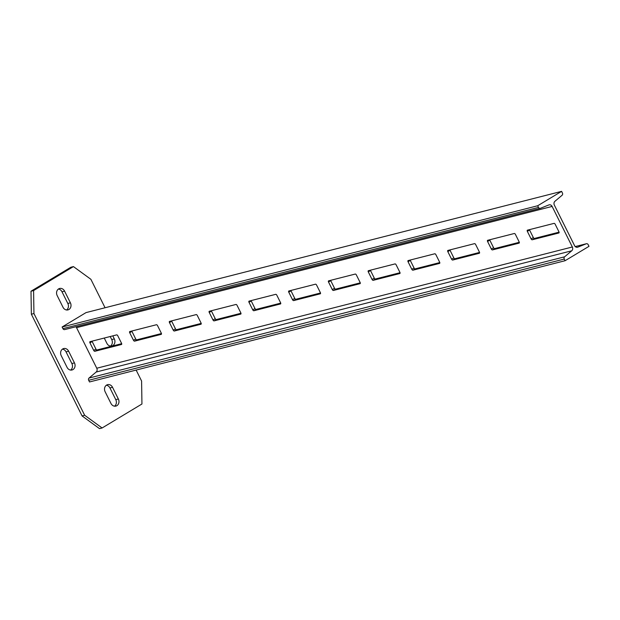 <?xml version="1.0" encoding="UTF-8"?>
<svg xmlns="http://www.w3.org/2000/svg" width="620" height="620" viewBox="0 0 620 620"><rect width="100%" height="100%" fill="white"/><g stroke="black" fill="none" stroke-linecap="round" stroke-linejoin="round"><path stroke-width="0.93" d="M565.083 260.718L564.254 259.051A1.782 1.511 -104.3 0 1 564.603 256.812L571.749 250.79A3.022 2.558 75.7 0 0 572.337 246.985L552.118 206.429A3.022 2.558 75.7 0 0 549.157 204.84A3.022 2.558 75.7 0 0 548.886 204.926L540.415 208.297A1.782 1.511 -104.3 0 1 538.509 207.413L537.679 205.755L561.596 191.363L562.425 193.029A1.782 1.511 -104.3 0 1 562.077 195.269L554.931 201.291A3.022 2.558 75.7 0 0 554.342 205.096L574.562 245.652A3.022 2.558 75.7 0 0 577.53 247.24A3.022 2.558 75.7 0 0 577.793 247.155L586.264 243.776A1.782 1.511 -104.3 0 1 588.171 244.667L589 246.326L565.083 260.718L89.513 381.959L88.683 380.293A1.782 1.511 -104.3 0 1 89.032 378.053L96.177 372.031A3.022 2.558 75.7 0 0 96.767 368.226L76.547 327.67A3.022 2.558 75.7 0 0 75.865 326.748M487.576 241.482L491.35 249.038A1.163 0.597 -121 0 0 492.458 249.914L519.103 243.125A1.163 0.597 -121 0 0 519.18 243.087A1.163 0.597 -121 0 0 519.18 241.94L515.414 234.383A1.163 0.597 -121 0 0 514.306 233.508L487.661 240.297A1.163 0.597 -121 0 0 487.576 240.335A1.163 0.597 -121 0 0 487.576 241.482L489.8 240.142A1.163 0.597 59 0 1 489.661 239.785M527.341 231.345L531.107 238.901A1.163 0.597 -121 0 0 532.224 239.777L558.86 232.988A1.163 0.597 -121 0 0 558.946 232.95A1.163 0.597 -121 0 0 558.946 231.803L555.179 224.246A1.163 0.597 -121 0 0 554.071 223.371L527.426 230.16A1.163 0.597 -121 0 0 527.341 230.198A1.163 0.597 -121 0 0 527.341 231.345L529.565 230.004A1.163 0.597 59 0 1 529.426 229.648M447.896 250.434A1.163 0.597 -121 0 0 447.811 250.472A1.163 0.597 -121 0 0 447.818 251.619L451.585 259.175A1.163 0.597 -121 0 0 452.693 260.051L479.338 253.262A1.163 0.597 -121 0 0 479.423 253.224A1.163 0.597 -121 0 0 479.415 252.077L475.649 244.52A1.163 0.597 -121 0 0 474.54 243.644L447.896 250.434M408.138 260.571A1.163 0.597 -121 0 0 408.053 260.609A1.163 0.597 -121 0 0 408.053 261.756L411.82 269.312A1.163 0.597 -121 0 0 412.928 270.188L439.572 263.399A1.163 0.597 -121 0 0 439.657 263.361A1.163 0.597 -121 0 0 439.657 262.214L435.883 254.657A1.163 0.597 -121 0 0 434.775 253.781L408.138 260.571M368.373 270.708A1.163 0.597 -121 0 0 368.288 270.746A1.163 0.597 -121 0 0 368.288 271.893L372.054 279.45A1.163 0.597 -121 0 0 373.17 280.325L399.807 273.536A1.163 0.597 -121 0 0 399.892 273.498A1.163 0.597 -121 0 0 399.892 272.351L396.126 264.794A1.163 0.597 -121 0 0 395.01 263.919L368.373 270.708M328.608 280.844A1.163 0.597 -121 0 0 328.522 280.883A1.163 0.597 -121 0 0 328.522 282.03L332.289 289.587A1.163 0.597 -121 0 0 333.405 290.462L360.042 283.673A1.163 0.597 -121 0 0 360.127 283.642A1.163 0.597 -121 0 0 360.127 282.488L356.361 274.931A1.163 0.597 -121 0 0 355.252 274.055L328.608 280.844M288.842 290.981A1.163 0.597 -121 0 0 288.757 291.02A1.163 0.597 -121 0 0 288.757 292.167L292.531 299.724A1.163 0.597 -121 0 0 293.64 300.607L320.284 293.81A1.163 0.597 -121 0 0 320.37 293.779A1.163 0.597 -121 0 0 320.362 292.632L316.595 285.068A1.163 0.597 -121 0 0 315.487 284.192L288.842 290.981M249.077 301.119A1.163 0.597 -121 0 0 248.992 301.157A1.163 0.597 -121 0 0 249 302.304L252.766 309.861A1.163 0.597 -121 0 0 253.874 310.744L280.519 303.947A1.163 0.597 -121 0 0 280.604 303.916A1.163 0.597 -121 0 0 280.596 302.769L276.83 295.205A1.163 0.597 -121 0 0 275.722 294.329L249.077 301.119M209.32 311.256A1.163 0.597 -121 0 0 209.235 311.294A1.163 0.597 -121 0 0 209.235 312.441L213.001 319.998A1.163 0.597 -121 0 0 214.109 320.881L240.754 314.084A1.163 0.597 -121 0 0 240.839 314.053A1.163 0.597 -121 0 0 240.839 312.906L237.065 305.342A1.163 0.597 -121 0 0 235.956 304.466L209.32 311.256M169.555 321.4A1.163 0.597 -121 0 0 169.469 321.431A1.163 0.597 -121 0 0 169.469 322.578L173.236 330.135A1.163 0.597 -121 0 0 174.352 331.018L200.988 324.221A1.163 0.597 -121 0 0 201.074 324.19A1.163 0.597 -121 0 0 201.074 323.043L197.307 315.479A1.163 0.597 -121 0 0 196.191 314.603L169.555 321.4M129.789 331.537A1.163 0.597 -121 0 0 129.704 331.568A1.163 0.597 -121 0 0 129.704 332.715L133.478 340.272A1.163 0.597 -121 0 0 134.587 341.155L161.223 334.358A1.163 0.597 -121 0 0 161.308 334.327A1.163 0.597 -121 0 0 161.308 333.18L157.542 325.624A1.163 0.597 -121 0 0 156.434 324.74L129.789 331.537M90.024 341.674A1.163 0.597 -121 0 0 89.939 341.705A1.163 0.597 -121 0 0 89.947 342.852L93.713 350.409A1.163 0.597 -121 0 0 94.821 351.292L121.466 344.495A1.163 0.597 -121 0 0 121.551 344.464A1.163 0.597 -121 0 0 121.543 343.317L117.777 335.761A1.163 0.597 -121 0 0 116.668 334.878L90.024 341.674M540.097 208.382L64.844 329.546A1.782 1.511 -104.3 0 1 62.938 328.654L62.108 326.996L537.679 205.755M62.108 326.996L86.025 312.604L561.596 191.363M519.32 242.296L494.675 248.581A1.163 0.597 59 0 1 493.567 247.706L489.8 240.142M559.085 232.159L534.44 238.444A1.163 0.597 59 0 1 533.332 237.569L529.565 230.004M479.555 252.433L454.917 258.718A1.163 0.597 59 0 1 453.801 257.842L450.035 250.279A1.163 0.597 59 0 1 449.895 249.922M439.789 262.57L415.152 268.855A1.163 0.597 59 0 1 414.044 267.979L410.269 260.416A1.163 0.597 59 0 1 410.138 260.059M400.032 272.707L375.387 278.992A1.163 0.597 59 0 1 374.279 278.117L370.512 270.56A1.163 0.597 59 0 1 370.373 270.204M360.267 282.844L335.622 289.129A1.163 0.597 59 0 1 334.513 288.254L330.747 280.697A1.163 0.597 59 0 1 330.607 280.341M320.501 292.989L295.856 299.266A1.163 0.597 59 0 1 294.748 298.39L290.981 290.834A1.163 0.597 59 0 1 290.842 290.478M280.736 303.126L256.099 309.403A1.163 0.597 59 0 1 254.983 308.528L251.216 300.971A1.163 0.597 59 0 1 251.077 300.615M240.978 313.263L216.333 319.54A1.163 0.597 59 0 1 215.225 318.665L211.451 311.108A1.163 0.597 59 0 1 211.319 310.752M201.213 323.4L176.568 329.677A1.163 0.597 59 0 1 175.46 328.801L171.694 321.245A1.163 0.597 59 0 1 171.554 320.889M161.448 333.537L136.803 339.814A1.163 0.597 59 0 1 135.695 338.938L131.928 331.382A1.163 0.597 59 0 1 131.789 331.026M121.683 343.674L97.046 349.951A1.163 0.597 59 0 1 95.93 349.076L92.163 341.519A1.163 0.597 59 0 1 92.023 341.163M116.885 405.682A5.03 4.27 -104.3 0 1 115.901 406.092A5.03 4.27 -104.3 0 1 110.957 403.442L105.136 391.762A5.03 4.27 -104.3 0 1 107.593 384.656A5.03 4.27 -104.3 0 1 112.538 387.306L118.358 398.993A5.03 4.27 -104.3 0 1 116.885 405.682M68.928 309.496A5.03 4.27 -104.3 0 1 67.944 309.907A5.03 4.27 -104.3 0 1 63 307.257L57.18 295.577A5.03 4.27 -104.3 0 1 59.636 288.471A5.03 4.27 -104.3 0 1 64.581 291.121L70.401 302.8A5.03 4.27 -104.3 0 1 68.928 309.496M112.793 335.87L114.312 338.908A5.03 4.27 -104.3 0 1 112.832 345.596A5.03 4.27 -104.3 0 1 111.848 346.014A5.03 4.27 -104.3 0 1 106.904 343.364L104.253 338.04M72.982 369.574A5.03 4.27 -104.3 0 1 71.998 369.993A5.03 4.27 -104.3 0 1 67.053 367.335L61.225 355.655A5.03 4.27 -104.3 0 1 63.682 348.556A5.03 4.27 -104.3 0 1 68.626 351.207L74.454 362.886A5.03 4.27 -104.3 0 1 72.982 369.574M136.137 370.07L141.593 381.013L141.949 404L102.099 427.978L84.653 415.268L82.073 415.927L31.357 314.216L31 291.222L70.858 267.251L73.439 266.592L90.884 279.302L105.067 307.753M84.653 415.268L33.945 313.557L31.357 314.216M102.099 427.978L99.51 428.637L82.073 415.927M33.945 313.557L33.589 290.563L31 291.222M33.589 290.563L73.439 266.592M106.361 385.229A5.03 4.27 -104.3 0 1 109.949 387.965L115.777 399.652A5.03 4.27 -104.3 0 1 114.545 406.178M58.404 289.044A5.03 4.27 -104.3 0 1 61.992 291.78L67.82 303.459A5.03 4.27 -104.3 0 1 66.588 309.992M110.205 336.528L111.724 339.566A5.03 4.27 -104.3 0 1 110.5 346.099M62.457 349.13A5.03 4.27 -104.3 0 1 66.046 351.865L71.866 363.545A5.03 4.27 -104.3 0 1 70.641 370.078M88.683 380.293L564.254 259.051M89.032 378.053L564.603 256.812M96.177 372.031L571.749 250.79M96.767 368.226L572.337 246.985M76.547 327.67L552.118 206.429M62.938 328.654L538.509 207.413M577.251 247.295L577.793 247.155M586.419 243.73L575.244 246.574L586.264 243.776M531.107 238.901L533.332 237.569M532.224 239.777L534.44 238.444M491.35 249.038L493.567 247.706M492.458 249.914L494.675 248.581M452.693 260.051L454.917 258.718M451.585 259.175L453.801 257.842M447.818 251.619L450.035 250.279M412.928 270.188L415.152 268.855M411.82 269.312L414.044 267.979M408.053 261.756L410.269 260.416M373.17 280.325L375.387 278.992M372.054 279.45L374.279 278.117M368.288 271.893L370.512 270.56M333.405 290.462L335.622 289.129M332.289 289.587L334.513 288.254M328.522 282.03L330.747 280.697M293.64 300.607L295.856 299.266M292.531 299.724L294.748 298.39M288.757 292.167L290.981 290.834M253.874 310.744L256.099 309.403M252.766 309.861L254.983 308.528M249 302.304L251.216 300.971M214.109 320.881L216.333 319.54M213.001 319.998L215.225 318.665M209.235 312.441L211.451 311.108M174.352 331.018L176.568 329.677M173.236 330.135L175.46 328.801M169.469 322.578L171.694 321.245M134.587 341.155L136.803 339.814M133.478 340.272L135.695 338.938M129.704 332.715L131.928 331.382M94.821 351.292L97.046 349.951M93.713 350.409L95.93 349.076M89.947 342.852L92.163 341.519M68.626 351.207L66.046 351.865M74.454 362.886L71.866 363.545M114.312 338.908L111.724 339.566M70.401 302.8L67.82 303.459M64.581 291.121L61.992 291.78M112.538 387.306L109.949 387.965M118.358 398.993L115.777 399.652M64.689 329.592L540.26 208.351"/></g></svg>
